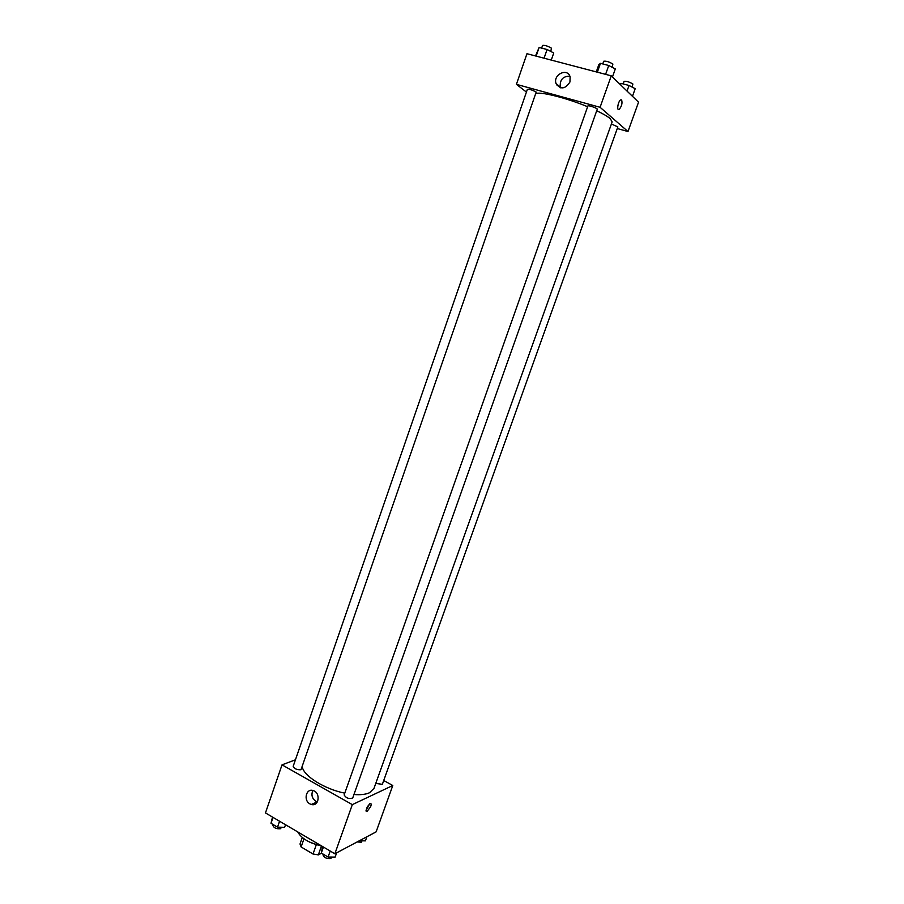 <?xml version="1.0" encoding="UTF-8"?>
<svg xmlns="http://www.w3.org/2000/svg" width="904" height="904" viewBox="0 0 904 904"><rect width="100%" height="100%" fill="white"/><g stroke="black" fill="none" stroke-linecap="round" stroke-linejoin="round"><path stroke-width="1.36" d="M316.276 844.788L313.021 854.02L301.122 846.958L300.015 844.008L302.275 837.533M321.575 853.195L318.344 854.879L313.021 854.02M297.721 831.917C301.473 838.562 309.394 843.217 321.485 845.907L318.344 854.879M318.988 845.398L309.563 842.076M303.97 838.822L301.122 846.958M383.714 780.514L392.788 785.508L376.12 831.861L334.864 853.771L265.46 812.933L282.025 764.852L295.438 759.812M309.902 803.882C303.19 800.424 306.14 788.085 313.1 790.548C320.875 792.525 319.055 806.956 311.349 804.481L309.902 803.882M392.788 785.508L352.323 804.628L334.864 853.771M352.323 804.628L282.025 764.852M312.874 790.48C311.032 794.797 312.004 798.39 315.778 801.272L317.372 801.916M370.719 806.526L366.967 811.634C365.544 809.724 366.628 807.012 370.233 803.486C371.261 803.328 371.42 804.345 370.719 806.526M366.052 810.504L369.679 803.78M344.142 794.944C346.198 798.209 349.057 799.238 352.707 798.006L597.25 109.237C597.838 108.344 588.007 104.909 587.905 105.96L344.142 794.944M375.748 783.452L382.358 784.31L617.861 126.91L611.409 123.995M300.998 769.733L536.208 92.084C532.501 90.061 529.563 89.134 527.394 89.281L293.19 766.298C294.275 768.795 296.874 769.937 300.998 769.733M353.95 794.526C360.628 795.034 365.826 794.435 369.533 792.751L373.985 788.401L612.166 121.87L610.177 118.616C607.59 116.413 603.104 113.791 596.719 110.74M302.332 767.191C304.139 776.321 324.864 789.181 344.774 793.17M536.241 93.394C542.185 91.824 567.396 98.299 587.634 106.728M627.986 131.532L600.086 107.293L516.41 84.343L526.964 53.709L611.262 75.834L638.54 102.186L627.986 131.532L617.285 128.537M516.41 84.343L526.433 92.072M557.101 85.575L557.418 84.694M569.949 82.004C565.124 89.27 560.491 89.79 556.05 83.552C552.751 74.591 567.61 67.461 570.119 76.874L569.949 82.004M611.262 75.834L600.086 107.293M621.613 99.915C622.54 103.214 621.703 106.401 619.104 109.452C616.415 111.113 618.099 101.056 620.72 99.858L621.613 99.915L620.72 99.858C618.099 101.056 616.415 111.113 619.104 109.452C621.703 106.401 622.54 103.214 621.613 99.915M569.859 76.162C562.909 76.173 559.712 79.812 560.277 87.089L560.559 87.824M612.449 76.976L615.308 68.953L608.742 65.495L600.459 63.348L598.821 64.67L596.267 71.902M608.742 65.495L605.601 74.343M600.459 63.348L597.341 72.184M602.765 63.947L603.714 61.246C606.155 60.896 609.217 61.822 612.889 64.048L612.144 67.28M551.27 60.093L553.745 52.963L547.067 49.517L539.134 47.46L535.507 55.946M547.067 49.517L544.061 58.195M539.134 47.46L536.14 56.116M541.643 48.104L542.569 45.426C544.818 45.087 547.767 46.014 551.44 48.183L550.807 51.438M632.461 96.31L635.196 88.682L629.037 85.473L621.093 83.371L619.884 84.162M629.037 85.473L627.037 91.067M621.093 83.371L620.573 84.829M623.184 83.925L624.11 81.326C626.472 81.032 629.399 81.925 632.89 84.004L632.133 87.089M336.65 852.834L335.124 857.105L328.084 857.048L321.304 853.037L322.536 846.528M330.22 851.037L328.084 857.048M323.429 847.048L321.304 853.037M323.191 854.156L322.965 854.811C324.027 857.715 326.66 858.936 330.875 858.495L331.734 857.082M285.517 824.73L284.613 827.318L277.517 827.149L270.997 823.284L272.511 817.08M279.573 821.239L277.517 827.149M273.042 817.397L270.997 823.284M273.053 824.504L272.805 825.239C273.799 827.94 276.375 829.104 280.522 828.719L281.483 827.239M366.888 836.765L365.408 840.867L359.374 840.765M357.125 841.952L361.295 842.223L362.12 840.81M311.349 804.481L317.214 801.871M366.967 811.634L366.109 811.148M556.05 83.552L560.277 87.089"/></g></svg>
